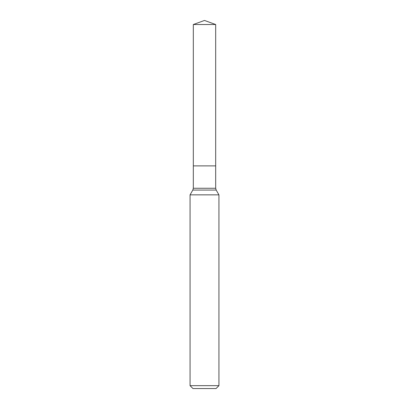 <?xml version="1.0" encoding="UTF-8"?>
<svg xmlns="http://www.w3.org/2000/svg" width="409" height="409" viewBox="0 0 409 409"><rect width="100%" height="100%" fill="white"/><g stroke="black" fill="none" stroke-linecap="round" stroke-linejoin="round"><path stroke-width="0.61" d="M218.938 194.853L190.062 194.853L190.062 385.661L218.938 385.661L218.938 194.853L216.172 190.062L192.828 190.062L190.062 194.853M190.062 385.661L192.951 388.55L216.049 388.55L218.938 385.661M193.314 24.52L193.314 165.885L215.686 165.885L215.686 188.263L193.314 188.263L193.314 165.885L215.686 165.885L215.686 24.52L193.314 24.52L204.5 20.45L215.686 24.52M215.686 188.263L216.172 190.062M193.314 188.263L192.828 190.062"/></g></svg>
